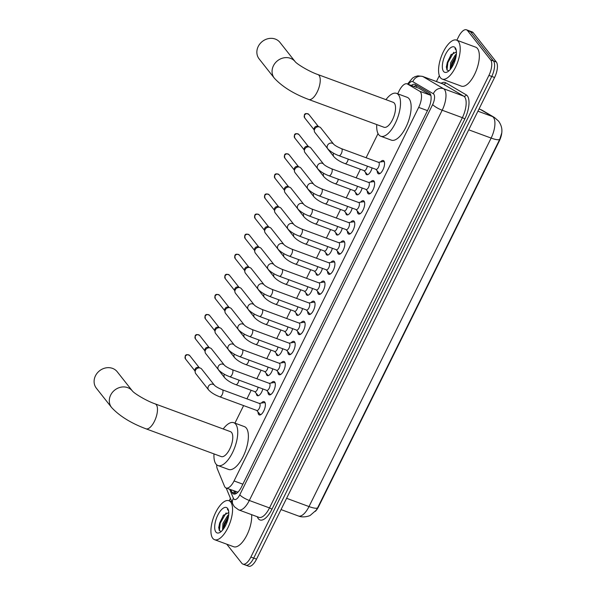 <?xml version="1.0" encoding="UTF-8"?>
<svg xmlns="http://www.w3.org/2000/svg" width="596" height="596" viewBox="0 0 596 596"><rect width="100%" height="100%" fill="white"/><g stroke="black" fill="none" stroke-linecap="round" stroke-linejoin="round"><path stroke-width="0.89" d="M372.075 167.908A6.645 2.764 110.2 0 1 366.711 174.702A6.645 2.764 110.2 0 1 366.138 174.27A6.645 2.764 110.2 0 1 365.564 172.445M362.144 188.001A6.645 2.764 110.2 0 1 356.78 194.795A6.645 2.764 110.2 0 1 356.207 194.363A6.645 2.764 110.2 0 1 355.633 192.538M352.214 208.101A6.645 2.764 110.2 0 1 346.85 214.888A6.645 2.764 110.2 0 1 346.276 214.456A6.645 2.764 110.2 0 1 345.702 212.63M342.283 228.194A6.645 2.764 110.2 0 1 336.919 234.98A6.645 2.764 110.2 0 1 336.345 234.548A6.645 2.764 110.2 0 1 335.772 232.723M332.352 248.286A6.645 2.764 110.2 0 1 326.988 255.073A6.645 2.764 110.2 0 1 326.414 254.641A6.645 2.764 110.2 0 1 325.841 252.816M322.421 268.379A6.645 2.764 110.2 0 1 317.057 275.166A6.645 2.764 110.2 0 1 316.483 274.734A6.645 2.764 110.2 0 1 315.91 272.908M312.49 288.471A6.645 2.764 110.2 0 1 307.126 295.258A6.645 2.764 110.2 0 1 306.553 294.826A6.645 2.764 110.2 0 1 305.979 293.001M302.559 308.564A6.645 2.764 110.2 0 1 297.195 315.351A6.645 2.764 110.2 0 1 296.629 314.919A6.645 2.764 110.2 0 1 296.048 313.094M292.629 328.657A6.645 2.764 110.2 0 1 287.265 335.444A6.645 2.764 110.2 0 1 286.698 335.012A6.645 2.764 110.2 0 1 286.117 333.186M282.698 348.749A6.645 2.764 110.2 0 1 277.334 355.536A6.645 2.764 110.2 0 1 276.767 355.104A6.645 2.764 110.2 0 1 276.186 353.279M272.767 368.842A6.645 2.764 110.2 0 1 267.403 375.629A6.645 2.764 110.2 0 1 266.837 375.197A6.645 2.764 110.2 0 1 266.256 373.372M262.836 388.935A6.645 2.764 110.2 0 1 257.472 395.722A6.645 2.764 110.2 0 1 256.906 395.29A6.645 2.764 110.2 0 1 256.325 393.464M380.471 161.978A7.07 2.943 110.2 0 1 383.325 160.547A7.07 2.943 110.2 0 1 383.936 161.002A7.07 2.943 110.2 0 1 383.317 169.011A7.07 2.943 110.2 0 1 378.438 173.809A7.07 2.943 110.2 0 1 377.834 173.347A7.07 2.943 110.2 0 1 377.194 170.866M370.541 182.071A7.07 2.943 110.2 0 1 373.394 180.64A7.07 2.943 110.2 0 1 374.005 181.095A7.07 2.943 110.2 0 1 373.387 189.103A7.07 2.943 110.2 0 1 368.507 193.901A7.07 2.943 110.2 0 1 367.903 193.447A7.07 2.943 110.2 0 1 367.263 190.958M360.61 202.163A7.07 2.943 110.2 0 1 363.463 200.733A7.07 2.943 110.2 0 1 364.074 201.187A7.07 2.943 110.2 0 1 363.456 209.196A7.07 2.943 110.2 0 1 358.576 213.994A7.07 2.943 110.2 0 1 357.973 213.539A7.07 2.943 110.2 0 1 357.332 211.051M350.679 222.256A7.07 2.943 110.2 0 1 353.532 220.825A7.07 2.943 110.2 0 1 354.143 221.28A7.07 2.943 110.2 0 1 353.525 229.289A7.07 2.943 110.2 0 1 348.645 234.086A7.07 2.943 110.2 0 1 348.042 233.632A7.07 2.943 110.2 0 1 347.401 231.144M340.748 242.349A7.07 2.943 110.2 0 1 343.601 240.918A7.07 2.943 110.2 0 1 344.212 241.373A7.07 2.943 110.2 0 1 343.594 249.381A7.07 2.943 110.2 0 1 338.714 254.179A7.07 2.943 110.2 0 1 338.111 253.725A7.07 2.943 110.2 0 1 337.47 251.236M330.825 262.441A7.07 2.943 110.2 0 1 333.678 261.011A7.07 2.943 110.2 0 1 334.281 261.465A7.07 2.943 110.2 0 1 333.663 269.474A7.07 2.943 110.2 0 1 328.783 274.272A7.07 2.943 110.2 0 1 328.18 273.817A7.07 2.943 110.2 0 1 327.539 271.329M320.894 282.534A7.07 2.943 110.2 0 1 323.747 281.103A7.07 2.943 110.2 0 1 324.351 281.558A7.07 2.943 110.2 0 1 323.732 289.567A7.07 2.943 110.2 0 1 318.853 294.364A7.07 2.943 110.2 0 1 318.249 293.91A7.07 2.943 110.2 0 1 317.608 291.422M310.963 302.626A7.07 2.943 110.2 0 1 313.816 301.196A7.07 2.943 110.2 0 1 314.42 301.65A7.07 2.943 110.2 0 1 313.801 309.659A7.07 2.943 110.2 0 1 308.922 314.457A7.07 2.943 110.2 0 1 308.318 314.003A7.07 2.943 110.2 0 1 307.685 311.514M301.032 322.719A7.07 2.943 110.2 0 1 303.885 321.289A7.07 2.943 110.2 0 1 304.489 321.743A7.07 2.943 110.2 0 1 303.871 329.752A7.07 2.943 110.2 0 1 298.991 334.55A7.07 2.943 110.2 0 1 298.387 334.095A7.07 2.943 110.2 0 1 297.754 331.607M291.101 342.812A7.07 2.943 110.2 0 1 293.955 341.381A7.07 2.943 110.2 0 1 294.558 341.843A7.07 2.943 110.2 0 1 293.94 349.845A7.07 2.943 110.2 0 1 289.06 354.642A7.07 2.943 110.2 0 1 288.457 354.188A7.07 2.943 110.2 0 1 287.823 351.7M281.17 362.904A7.07 2.943 110.2 0 1 284.024 361.474A7.07 2.943 110.2 0 1 284.627 361.936A7.07 2.943 110.2 0 1 284.009 369.937A7.07 2.943 110.2 0 1 279.129 374.735A7.07 2.943 110.2 0 1 278.526 374.281A7.07 2.943 110.2 0 1 277.892 371.792M271.24 382.997A7.07 2.943 110.2 0 1 274.093 381.567A7.07 2.943 110.2 0 1 274.696 382.029A7.07 2.943 110.2 0 1 274.078 390.03A7.07 2.943 110.2 0 1 269.198 394.828A7.07 2.943 110.2 0 1 268.595 394.373A7.07 2.943 110.2 0 1 267.962 391.892M261.309 403.09A7.07 2.943 110.2 0 1 264.162 401.659A7.07 2.943 110.2 0 1 264.766 402.121A7.07 2.943 110.2 0 1 264.147 410.13A7.07 2.943 110.2 0 1 259.267 414.92A7.07 2.943 110.2 0 1 258.664 414.466A7.07 2.943 110.2 0 1 258.031 411.985M216.713 464.813A12.456 5.185 -69.8 0 0 217.279 468.776L224.483 486.224A12.456 5.185 -69.8 0 0 225.035 487.193A12.456 5.185 -69.8 0 0 226.1 488.005A12.456 5.185 -69.8 0 0 234.057 480.942L418.683 107.384A12.456 5.185 -69.8 0 0 419.696 91.24L407.433 84.029A12.456 5.185 -69.8 0 0 407.083 83.857A12.456 5.185 -69.8 0 0 399.126 90.92L397.696 93.803M315.321 511.368A11.212 4.664 -69.8 0 0 318.644 506.548L499.329 140.961A11.212 4.664 -69.8 0 0 501.869 130.353M226.1 488.005L237.938 492.154M430.826 95.263L418.951 88.268L407.083 83.857M378.028 133.601L366.1 157.739M360.401 169.271L356.17 177.831M350.47 189.364L346.239 197.932M340.54 209.457L336.308 218.024M330.609 229.557L326.377 238.117M320.678 249.65L316.446 258.21M310.747 269.742L306.515 278.302M300.816 289.835L296.584 298.395M290.885 309.927L286.654 318.488M280.954 330.02L276.723 338.58M271.024 350.113L266.792 358.673M261.093 370.205L256.861 378.765M251.162 390.298L246.93 398.858M243.6 405.593L234.936 423.123M317.601 507.844A14.527 3.263 26.3 0 1 309.011 506.57A16.606 6.914 -69.8 0 1 298.402 515.987C303.103 518.08 309.808 515.927 310.33 515.294L316.26 510.161L317.601 507.844L499.724 139.36L501.757 132.923C502.346 128.863 501.281 124.929 498.569 121.1L494.412 117.472A14.527 13.172 120.5 0 0 492.482 116.555L480.525 109.522A16.606 6.914 -69.8 0 0 480.056 109.299L479.05 108.926M456.849 40.223L458.51 36.863A12.456 5.185 110.2 0 1 466.467 29.8L469.298 30.843A12.456 5.185 110.2 0 1 470.371 31.648L493.481 60.941A12.456 5.185 110.2 0 1 491.752 76.444L253.71 558.094A12.456 5.185 110.2 0 1 245.746 565.157L248.584 566.2A12.456 5.185 110.2 0 0 256.541 559.137L494.583 77.487A12.456 5.185 110.2 0 0 496.312 61.984L473.202 32.698A12.456 5.185 110.2 0 0 472.136 31.893L469.298 30.843A12.456 5.185 110.2 0 1 470.371 31.648L493.481 60.941A12.456 5.185 110.2 0 1 491.752 76.444L253.71 558.094A12.456 5.185 110.2 0 1 245.746 565.157A12.456 5.185 110.2 0 1 244.68 564.352M230.92 489.778L231.926 492.207A12.456 5.185 -69.8 0 0 232.477 493.175A12.456 5.185 -69.8 0 0 233.543 493.98A12.456 5.185 -69.8 0 0 241.507 486.917L428.286 109.001A12.456 5.185 -69.8 0 0 429.291 92.857L415.196 84.558A12.456 5.185 -69.8 0 0 414.846 84.394A12.456 5.185 -69.8 0 0 411.337 85.429M466.467 29.8A12.456 5.185 110.2 0 1 467.532 30.605L490.65 59.898A12.456 5.185 110.2 0 1 488.921 75.401L250.871 557.051A12.456 5.185 110.2 0 1 242.915 564.107A12.456 5.185 110.2 0 1 241.849 563.302L226.756 544.185M229.199 500.834L230.436 498.323M436.436 81.518L439.334 75.662M414.168 86.472A12.456 5.185 110.2 0 1 416.5 85.332M235.152 493.995A12.456 5.185 110.2 0 1 234.757 493.25L233.759 490.821M230.704 502.07A20.756 8.642 110.2 0 1 228.894 525.597A20.756 8.642 110.2 0 1 214.56 539.685A20.756 8.642 110.2 0 1 212.779 538.344A20.756 8.642 110.2 0 1 214.59 514.817A20.756 8.642 110.2 0 1 228.924 500.729A20.756 8.642 110.2 0 1 230.704 502.07M251.616 514.653A20.756 8.642 110.2 0 1 245.902 536.959A20.756 8.642 110.2 0 1 233.684 546.741L214.56 539.685M228.551 512.716L223.195 515.48L218.71 527.289L219.298 530.552L221.243 531.468M215.894 532.034A13.537 5.632 110.2 0 1 217.778 515.182A13.537 5.632 110.2 0 1 227.583 508.388A13.537 5.632 110.2 0 1 228.328 509.811A13.537 5.632 110.2 0 1 227.024 522.156A13.537 5.632 110.2 0 1 219.999 532.392A13.537 5.632 110.2 0 1 215.894 532.034M228.536 510.586L227.381 509.275L228.603 510.914M228.275 512.642A9.38 3.904 110.2 0 1 228.529 512.709A9.38 3.904 110.2 0 1 228.797 512.836M228.581 516.166L224.096 523.78L223.269 529.241M228.745 514.668L227.769 515.451L222.971 523.37L222.539 530.149M228.022 516.754L224.163 524.629L223.247 528.943M223.627 514.959L219.663 522.975L218.702 527.78M228.402 517.224L224.722 524.838L223.91 528.347M226.137 512.88L220.222 523.176L219.365 530.663M458.354 41.459A20.756 8.642 110.2 0 1 456.543 64.986A20.756 8.642 110.2 0 1 442.21 79.074A20.756 8.642 110.2 0 1 440.429 77.733A20.756 8.642 110.2 0 1 442.239 54.206A20.756 8.642 110.2 0 1 456.573 40.118A20.756 8.642 110.2 0 1 458.354 41.459M456.573 40.118L475.697 47.173A20.756 8.642 110.2 0 1 477.478 48.514A20.756 8.642 110.2 0 1 475.668 72.041A20.756 8.642 110.2 0 1 461.334 86.122L442.21 79.074M456.201 52.105L450.844 54.869L446.359 66.677L446.94 69.941L448.892 70.857M443.543 71.416A13.537 5.632 110.2 0 1 445.421 54.571A13.537 5.632 110.2 0 1 455.232 47.769A13.537 5.632 110.2 0 1 455.97 49.2A13.537 5.632 110.2 0 1 454.673 61.544A13.537 5.632 110.2 0 1 447.648 71.781A13.537 5.632 110.2 0 1 443.543 71.416M456.186 49.967L455.031 48.663L456.253 50.302M455.925 52.031A9.38 3.904 110.2 0 1 456.178 52.098A9.38 3.904 110.2 0 1 456.447 52.224M456.231 55.555L451.746 63.169L450.919 68.629M456.394 54.057L455.418 54.832L450.621 62.759L450.189 69.538M455.672 56.143L451.813 64.018L450.896 68.331M451.276 54.348L447.313 62.357L446.352 67.169M456.052 56.613L452.371 64.226L451.559 67.728M453.787 52.269L447.872 62.565L447.015 70.052M117.226 371.762A13.283 11.704 141.7 0 0 95.464 375.808A13.283 11.704 141.7 0 0 96.373 388.22L111.579 407.485A13.283 11.704 -38.3 0 1 110.67 395.081A13.283 11.704 -38.3 0 1 132.424 391.021L117.226 371.762M155.154 403.879A13.283 5.528 -69.8 0 1 156.294 404.736A13.283 5.528 -69.8 0 1 154.446 421.275A13.283 5.528 -69.8 0 1 145.96 428.807L221.258 456.581A13.283 5.528 -69.8 0 0 230.429 447.566A13.283 5.528 -69.8 0 0 231.591 432.51A13.283 5.528 -69.8 0 0 230.451 431.646L155.154 403.879C146.422 400.907 134.197 393.405 132.424 391.013L132.431 391.028M223.195 428.971A22.834 9.506 110.2 0 1 233.751 422.691A22.834 9.506 110.2 0 1 235.711 424.166A22.834 9.506 110.2 0 1 233.714 450.04A22.834 9.506 110.2 0 1 217.95 465.536A22.834 9.506 110.2 0 1 215.99 464.06A22.834 9.506 110.2 0 1 214.001 453.906M233.751 422.691L244.375 426.609A22.834 9.506 110.2 0 1 246.334 428.084A22.834 9.506 110.2 0 1 244.345 453.958A22.834 9.506 110.2 0 1 228.573 469.454L217.95 465.536M279.986 42.443A13.283 11.704 141.7 0 0 258.224 46.488A13.283 11.704 141.7 0 0 259.133 58.9L274.339 78.165A13.283 11.704 -38.3 0 1 273.43 65.761A13.283 11.704 -38.3 0 1 295.184 61.701L279.986 42.443M317.914 74.56A13.283 5.528 -69.8 0 1 319.054 75.416A13.283 5.528 -69.8 0 1 317.206 91.955A13.283 5.528 -69.8 0 1 308.721 99.487L384.018 127.261A13.283 5.528 -69.8 0 0 393.189 118.246A13.283 5.528 -69.8 0 0 394.351 103.19A13.283 5.528 -69.8 0 0 393.211 102.326L317.914 74.56C309.182 71.587 296.957 64.085 295.184 61.693L295.191 61.708M385.955 99.651A22.834 9.506 110.2 0 1 396.511 93.371A22.834 9.506 110.2 0 1 398.471 94.846A22.834 9.506 110.2 0 1 396.474 120.72A22.834 9.506 110.2 0 1 380.71 136.216A22.834 9.506 110.2 0 1 378.751 134.741A22.834 9.506 110.2 0 1 376.761 124.586M396.511 93.371L407.135 97.29A22.834 9.506 110.2 0 1 409.094 98.765A22.834 9.506 110.2 0 1 407.105 124.639A22.834 9.506 110.2 0 1 391.334 140.135L380.71 136.216M259.737 413.997A6.228 2.593 -69.8 0 0 259.767 414.034A6.228 2.593 -69.8 0 0 260.273 414.399A6.228 2.593 -69.8 0 0 261.249 414.339M265.295 403.388A6.228 2.593 -69.8 0 0 265.116 403.112A6.228 2.593 -69.8 0 0 264.579 402.71A6.228 2.593 -69.8 0 0 263.968 402.658L259.297 403.418M256.883 410.488A3.74 1.557 -69.8 0 0 259.461 407.955A3.74 1.557 -69.8 0 0 259.789 403.723A3.74 1.557 -69.8 0 0 259.469 403.477L222.353 389.791A3.74 1.557 -69.8 0 1 222.673 390.03A3.74 1.557 -69.8 0 1 222.248 394.478A3.74 1.557 -69.8 0 1 219.768 396.802L256.883 410.488M214.471 385.284A3.74 3.293 -38.3 0 0 208.458 386.223A3.74 3.293 -38.3 0 0 208.354 386.424A3.74 3.293 -38.3 0 0 208.607 389.918L195.786 373.67A3.74 3.293 -38.3 0 1 195.175 372.195A3.74 3.293 -38.3 0 1 195.533 370.176A3.74 3.293 -38.3 0 1 200.33 368.09A3.74 3.293 -38.3 0 1 200.368 368.105A3.74 3.293 -38.3 0 1 201.649 369.036L214.471 385.284C215.633 386.536 218.255 388.041 222.353 389.791M195.175 372.195L194.944 370.421A2.697 2.377 -38.3 0 1 198.714 367.471M269.668 393.896A6.228 2.593 -69.8 0 0 269.697 393.941A6.228 2.593 -69.8 0 0 270.197 394.306A6.228 2.593 -69.8 0 0 271.18 394.247M275.218 383.295A6.228 2.593 -69.8 0 0 275.047 383.019A6.228 2.593 -69.8 0 0 274.51 382.617A6.228 2.593 -69.8 0 0 273.899 382.565L269.228 383.325M266.814 390.395A3.74 1.557 -69.8 0 0 269.392 387.862A3.74 1.557 -69.8 0 0 269.72 383.63A3.74 1.557 -69.8 0 0 269.399 383.384L232.284 369.699A3.74 1.557 -69.8 0 1 232.604 369.937A3.74 1.557 -69.8 0 1 232.179 374.385A3.74 1.557 -69.8 0 1 229.698 376.709L266.814 390.395M224.401 365.192A3.74 3.293 -38.3 0 0 218.389 366.13A3.74 3.293 -38.3 0 0 218.285 366.331A3.74 3.293 -38.3 0 0 218.538 369.825L205.717 353.577A3.74 3.293 -38.3 0 1 205.106 352.102A3.74 3.293 -38.3 0 1 205.464 350.083A3.74 3.293 -38.3 0 1 210.261 347.997A3.74 3.293 -38.3 0 1 210.299 348.012A3.74 3.293 -38.3 0 1 211.58 348.943L224.401 365.192C225.564 366.443 228.186 367.948 232.284 369.699M205.106 352.102L204.875 350.329A2.697 2.377 -38.3 0 1 208.645 347.379M279.599 373.804A6.228 2.593 -69.8 0 0 279.628 373.848A6.228 2.593 -69.8 0 0 280.127 374.206A6.228 2.593 -69.8 0 0 281.111 374.154M285.149 363.202A6.228 2.593 -69.8 0 0 284.977 362.927A6.228 2.593 -69.8 0 0 284.441 362.524A6.228 2.593 -69.8 0 0 283.823 362.472L279.159 363.232M276.745 370.302A3.74 1.557 -69.8 0 0 279.323 367.769A3.74 1.557 -69.8 0 0 279.651 363.538A3.74 1.557 -69.8 0 0 279.33 363.292L242.214 349.606A3.74 1.557 -69.8 0 1 242.535 349.845A3.74 1.557 -69.8 0 1 242.11 354.292A3.74 1.557 -69.8 0 1 239.622 356.617L276.745 370.302M234.332 345.099A3.74 3.293 -38.3 0 0 228.32 346.038A3.74 3.293 -38.3 0 0 228.216 346.239A3.74 3.293 -38.3 0 0 228.469 349.733L215.648 333.484A3.74 3.293 -38.3 0 1 215.037 332.009A3.74 3.293 -38.3 0 1 215.394 329.99A3.74 3.293 -38.3 0 1 220.192 327.904A3.74 3.293 -38.3 0 1 220.229 327.919A3.74 3.293 -38.3 0 1 221.511 328.85L234.332 345.099C235.495 346.35 238.117 347.855 242.214 349.606M215.037 332.009L214.806 330.236A2.697 2.377 -38.3 0 1 218.576 327.286M289.529 353.711A6.228 2.593 -69.8 0 0 289.559 353.756A6.228 2.593 -69.8 0 0 290.058 354.113A6.228 2.593 -69.8 0 0 291.042 354.061M295.08 343.11A6.228 2.593 -69.8 0 0 294.908 342.834A6.228 2.593 -69.8 0 0 294.372 342.432A6.228 2.593 -69.8 0 0 293.754 342.38L289.09 343.14M286.676 350.21A3.74 1.557 -69.8 0 0 289.254 347.677A3.74 1.557 -69.8 0 0 289.582 343.445A3.74 1.557 -69.8 0 0 289.261 343.199L252.138 329.514A3.74 1.557 -69.8 0 1 252.458 329.752A3.74 1.557 -69.8 0 1 252.041 334.2A3.74 1.557 -69.8 0 1 249.553 336.524L286.676 350.21M244.263 325.006A3.74 3.293 -38.3 0 0 238.251 325.945A3.74 3.293 -38.3 0 0 238.147 326.146A3.74 3.293 -38.3 0 0 238.4 329.64L225.579 313.392A3.74 3.293 -38.3 0 1 224.968 311.917A3.74 3.293 -38.3 0 1 225.325 309.898A3.74 3.293 -38.3 0 1 230.123 307.812A3.74 3.293 -38.3 0 1 230.16 307.819A3.74 3.293 -38.3 0 1 231.442 308.758L244.263 325.006C245.425 326.258 248.048 327.763 252.138 329.514M224.968 311.917L224.737 310.144A2.697 2.377 -38.3 0 1 228.506 307.193L230.16 307.819M299.46 333.618A6.228 2.593 -69.8 0 0 299.49 333.663A6.228 2.593 -69.8 0 0 299.989 334.021A6.228 2.593 -69.8 0 0 300.973 333.969M305.01 323.017A6.228 2.593 -69.8 0 0 304.832 322.741A6.228 2.593 -69.8 0 0 304.303 322.339A6.228 2.593 -69.8 0 0 303.684 322.287L299.021 323.047M296.607 330.117A3.74 1.557 -69.8 0 0 299.185 327.584A3.74 1.557 -69.8 0 0 299.512 323.352A3.74 1.557 -69.8 0 0 299.192 323.106L262.069 309.421A3.74 1.557 -69.8 0 1 262.389 309.659A3.74 1.557 -69.8 0 1 261.972 314.107A3.74 1.557 -69.8 0 1 259.483 316.431L296.607 330.117M254.194 304.914A3.74 3.293 -38.3 0 0 248.182 305.852A3.74 3.293 -38.3 0 0 248.078 306.053A3.74 3.293 -38.3 0 0 248.331 309.548L235.509 293.299A3.74 3.293 -38.3 0 1 234.899 291.824A3.74 3.293 -38.3 0 1 235.256 289.805A3.74 3.293 -38.3 0 1 240.054 287.719A3.74 3.293 -38.3 0 1 240.084 287.726A3.74 3.293 -38.3 0 1 241.373 288.665L254.194 304.914C255.349 306.165 257.979 307.67 262.069 309.421M234.899 291.824L234.668 290.051A2.697 2.377 -38.3 0 1 238.437 287.101M309.391 313.526A6.228 2.593 -69.8 0 0 309.421 313.57A6.228 2.593 -69.8 0 0 309.92 313.928A6.228 2.593 -69.8 0 0 310.903 313.876M314.941 302.924A6.228 2.593 -69.8 0 0 314.762 302.649A6.228 2.593 -69.8 0 0 314.234 302.246A6.228 2.593 -69.8 0 0 313.615 302.194L308.952 302.954M306.53 310.024A3.74 1.557 -69.8 0 0 309.115 307.491A3.74 1.557 -69.8 0 0 309.443 303.26A3.74 1.557 -69.8 0 0 309.123 303.014L272 289.328A3.74 1.557 -69.8 0 1 272.32 289.567A3.74 1.557 -69.8 0 1 271.903 294.014A3.74 1.557 -69.8 0 1 269.414 296.339L306.53 310.024M264.125 284.821A3.74 3.293 -38.3 0 0 258.113 285.76A3.74 3.293 -38.3 0 0 258.008 285.961A3.74 3.293 -38.3 0 0 258.262 289.455L245.44 273.206A3.74 3.293 -38.3 0 1 244.829 271.731A3.74 3.293 -38.3 0 1 245.187 269.712A3.74 3.293 -38.3 0 1 249.985 267.626A3.74 3.293 -38.3 0 1 250.015 267.634A3.74 3.293 -38.3 0 1 251.303 268.572L264.125 284.821C265.28 286.073 267.909 287.577 272 289.328M244.829 271.731L244.591 269.958A2.697 2.377 -38.3 0 1 248.368 267.008M319.322 293.433A6.228 2.593 -69.8 0 0 319.352 293.478A6.228 2.593 -69.8 0 0 319.851 293.835A6.228 2.593 -69.8 0 0 320.834 293.783M324.872 282.832A6.228 2.593 -69.8 0 0 324.693 282.556A6.228 2.593 -69.8 0 0 324.164 282.154A6.228 2.593 -69.8 0 0 323.546 282.102L318.882 282.862M316.461 289.932A3.74 1.557 -69.8 0 0 319.046 287.399A3.74 1.557 -69.8 0 0 319.374 283.167A3.74 1.557 -69.8 0 0 319.054 282.921L281.93 269.236A3.74 1.557 -69.8 0 1 282.251 269.474A3.74 1.557 -69.8 0 1 281.834 273.922A3.74 1.557 -69.8 0 1 279.345 276.246L316.461 289.932M274.056 264.728A3.74 3.293 -38.3 0 0 268.044 265.667A3.74 3.293 -38.3 0 0 267.939 265.868A3.74 3.293 -38.3 0 0 268.193 269.362L255.371 253.114A3.74 3.293 -38.3 0 1 254.76 251.639A3.74 3.293 -38.3 0 1 255.118 249.62A3.74 3.293 -38.3 0 1 259.916 247.534A3.74 3.293 -38.3 0 1 259.945 247.541A3.74 3.293 -38.3 0 1 261.234 248.48L274.056 264.728C275.21 265.98 277.84 267.485 281.93 269.236M254.76 251.639L254.522 249.866A2.697 2.377 -38.3 0 1 258.299 246.915M329.253 273.34A6.228 2.593 -69.8 0 0 329.283 273.385A6.228 2.593 -69.8 0 0 329.782 273.743A6.228 2.593 -69.8 0 0 330.765 273.691M334.803 262.739A6.228 2.593 -69.8 0 0 334.624 262.464A6.228 2.593 -69.8 0 0 334.095 262.061A6.228 2.593 -69.8 0 0 333.477 262.009L328.813 262.769M326.392 269.839A3.74 1.557 -69.8 0 0 328.977 267.306A3.74 1.557 -69.8 0 0 329.297 263.074A3.74 1.557 -69.8 0 0 328.977 262.829L291.861 249.143A3.74 1.557 -69.8 0 1 292.182 249.381A3.74 1.557 -69.8 0 1 291.764 253.829A3.74 1.557 -69.8 0 1 289.276 256.153L326.392 269.839M283.987 244.636A3.74 3.293 -38.3 0 0 277.974 245.574A3.74 3.293 -38.3 0 0 277.87 245.775A3.74 3.293 -38.3 0 0 278.123 249.27L265.302 233.021A3.74 3.293 -38.3 0 1 264.684 231.546A3.74 3.293 -38.3 0 1 265.049 229.527A3.74 3.293 -38.3 0 1 269.846 227.441A3.74 3.293 -38.3 0 1 269.876 227.448A3.74 3.293 -38.3 0 1 271.165 228.387L283.987 244.636C285.141 245.887 287.771 247.392 291.861 249.143M264.684 231.546L264.453 229.773A2.697 2.377 -38.3 0 1 268.23 226.823M339.176 253.248A6.228 2.593 -69.8 0 0 339.213 253.293A6.228 2.593 -69.8 0 0 339.713 253.65A6.228 2.593 -69.8 0 0 340.696 253.598M344.734 242.647A6.228 2.593 -69.8 0 0 344.555 242.371A6.228 2.593 -69.8 0 0 344.026 241.969A6.228 2.593 -69.8 0 0 343.408 241.916L338.744 242.676M336.323 249.746A3.74 1.557 -69.8 0 0 338.908 247.213A3.74 1.557 -69.8 0 0 339.228 242.982A3.74 1.557 -69.8 0 0 338.908 242.736L301.792 229.05A3.74 1.557 -69.8 0 1 302.112 229.289A3.74 1.557 -69.8 0 1 301.695 233.736A3.74 1.557 -69.8 0 1 299.207 236.061L336.323 249.746M293.917 224.543A3.74 3.293 -38.3 0 0 287.905 225.482A3.74 3.293 -38.3 0 0 287.801 225.683A3.74 3.293 -38.3 0 0 288.054 229.177L275.233 212.928A3.74 3.293 -38.3 0 1 274.614 211.453A3.74 3.293 -38.3 0 1 274.972 209.434A3.74 3.293 -38.3 0 1 279.777 207.348A3.74 3.293 -38.3 0 1 279.807 207.356A3.74 3.293 -38.3 0 1 281.096 208.295L293.917 224.543C295.072 225.795 297.702 227.3 301.792 229.05M274.614 211.453L274.384 209.68A2.697 2.377 -38.3 0 1 278.161 206.73L279.807 207.356M349.107 233.155A6.228 2.593 -69.8 0 0 349.144 233.2A6.228 2.593 -69.8 0 0 349.643 233.558A6.228 2.593 -69.8 0 0 350.627 233.505M354.665 222.554A6.228 2.593 -69.8 0 0 354.486 222.278A6.228 2.593 -69.8 0 0 353.957 221.876A6.228 2.593 -69.8 0 0 353.339 221.824L348.675 222.584M346.254 229.654A3.74 1.557 -69.8 0 0 348.839 227.121A3.74 1.557 -69.8 0 0 349.159 222.882A3.74 1.557 -69.8 0 0 348.839 222.643L311.723 208.958A3.74 1.557 -69.8 0 1 312.043 209.196A3.74 1.557 -69.8 0 1 311.626 213.644A3.74 1.557 -69.8 0 1 309.138 215.968L346.254 229.654M303.848 204.45A3.74 3.293 -38.3 0 0 297.836 205.389A3.74 3.293 -38.3 0 0 297.724 205.59A3.74 3.293 -38.3 0 0 297.985 209.077L285.164 192.836A3.74 3.293 -38.3 0 1 284.545 191.361A3.74 3.293 -38.3 0 1 284.903 189.342A3.74 3.293 -38.3 0 1 289.708 187.256A3.74 3.293 -38.3 0 1 289.738 187.263A3.74 3.293 -38.3 0 1 291.027 188.202L303.848 204.45C305.003 205.702 307.633 207.207 311.723 208.958M284.545 191.361L284.314 189.588A2.697 2.377 -38.3 0 1 288.091 186.637M359.038 213.063A6.228 2.593 -69.8 0 0 359.075 213.107A6.228 2.593 -69.8 0 0 359.574 213.465A6.228 2.593 -69.8 0 0 360.558 213.413M364.596 202.461A6.228 2.593 -69.8 0 0 364.417 202.186A6.228 2.593 -69.8 0 0 363.888 201.783A6.228 2.593 -69.8 0 0 363.269 201.731L358.606 202.491M356.185 209.561A3.74 1.557 -69.8 0 0 358.77 207.028A3.74 1.557 -69.8 0 0 359.09 202.789A3.74 1.557 -69.8 0 0 358.77 202.551L321.654 188.865A3.74 1.557 -69.8 0 1 321.974 189.103A3.74 1.557 -69.8 0 1 321.557 193.551A3.74 1.557 -69.8 0 1 319.069 195.875L356.185 209.561M313.779 184.358A3.74 3.293 -38.3 0 0 307.767 185.296A3.74 3.293 -38.3 0 0 307.655 185.498A3.74 3.293 -38.3 0 0 307.916 188.984L295.095 172.736A3.74 3.293 -38.3 0 1 294.476 171.268A3.74 3.293 -38.3 0 1 294.834 169.249A3.74 3.293 -38.3 0 1 299.639 167.163A3.74 3.293 -38.3 0 1 299.669 167.171A3.74 3.293 -38.3 0 1 300.958 168.109L313.779 184.358C314.934 185.609 317.564 187.114 321.654 188.865M294.476 171.268L294.245 169.495A2.697 2.377 -38.3 0 1 298.022 166.545M368.969 192.97A6.228 2.593 -69.8 0 0 369.006 193.015A6.228 2.593 -69.8 0 0 369.505 193.372A6.228 2.593 -69.8 0 0 370.488 193.32M374.526 182.369A6.228 2.593 -69.8 0 0 374.348 182.093A6.228 2.593 -69.8 0 0 373.811 181.691A6.228 2.593 -69.8 0 0 373.2 181.638L368.537 182.398M366.115 189.468A3.74 1.557 -69.8 0 0 368.7 186.935A3.74 1.557 -69.8 0 0 369.021 182.696A3.74 1.557 -69.8 0 0 368.7 182.458L331.585 168.772A3.74 1.557 -69.8 0 1 331.905 169.011A3.74 1.557 -69.8 0 1 331.488 173.458A3.74 1.557 -69.8 0 1 328.999 175.783L366.115 189.468M323.71 164.265A3.74 3.293 -38.3 0 0 317.698 165.204A3.74 3.293 -38.3 0 0 317.586 165.405A3.74 3.293 -38.3 0 0 317.839 168.891L305.018 152.643A3.74 3.293 -38.3 0 1 304.407 151.175A3.74 3.293 -38.3 0 1 304.765 149.156A3.74 3.293 -38.3 0 1 309.57 147.07A3.74 3.293 -38.3 0 1 309.6 147.078A3.74 3.293 -38.3 0 1 310.889 148.017L323.71 164.265C324.865 165.517 327.495 167.022 331.585 168.772M304.407 151.175L304.176 149.402A2.697 2.377 -38.3 0 1 307.953 146.452M378.9 172.877A6.228 2.593 -69.8 0 0 378.937 172.922A6.228 2.593 -69.8 0 0 379.436 173.28A6.228 2.593 -69.8 0 0 380.419 173.227M384.457 162.276A6.228 2.593 -69.8 0 0 384.278 162A6.228 2.593 -69.8 0 0 383.742 161.598A6.228 2.593 -69.8 0 0 383.131 161.546L378.467 162.306M376.046 169.376A3.74 1.557 -69.8 0 0 378.624 166.843A3.74 1.557 -69.8 0 0 378.952 162.604A3.74 1.557 -69.8 0 0 378.631 162.365L341.515 148.68A3.74 1.557 -69.8 0 1 341.836 148.918A3.74 1.557 -69.8 0 1 341.419 153.366A3.74 1.557 -69.8 0 1 338.93 155.69L376.046 169.376M333.641 144.172A3.74 3.293 -38.3 0 0 327.629 145.111A3.74 3.293 -38.3 0 0 327.517 145.312A3.74 3.293 -38.3 0 0 327.77 148.799L314.949 132.55A3.74 3.293 -38.3 0 1 314.338 131.083A3.74 3.293 -38.3 0 1 314.695 129.064A3.74 3.293 -38.3 0 1 319.501 126.978A3.74 3.293 -38.3 0 1 319.53 126.985A3.74 3.293 -38.3 0 1 320.819 127.924L333.641 144.172C334.796 145.424 337.425 146.921 341.515 148.68M314.338 131.083L314.107 129.31A2.697 2.377 -38.3 0 1 317.832 126.337A2.697 2.377 -38.3 0 1 317.854 126.352A2.697 2.377 -38.3 0 1 317.884 126.359M257.792 395.193A6.228 2.593 -69.8 0 0 257.822 395.23A6.228 2.593 -69.8 0 0 258.329 395.595A6.228 2.593 -69.8 0 0 258.552 395.647M224.394 374.266A3.74 3.293 -38.3 0 0 224.655 377.752C227.232 380.501 230.95 382.796 235.815 384.636L254.939 391.691A3.74 1.557 -69.8 0 0 258.098 387.184M224.655 377.752L218.739 370.258A3.74 3.293 -38.3 0 1 218.345 369.572M267.723 375.1A6.228 2.593 -69.8 0 0 267.753 375.137A6.228 2.593 -69.8 0 0 268.252 375.502A6.228 2.593 -69.8 0 0 268.483 375.555M234.325 354.173A3.74 3.293 -38.3 0 0 234.586 357.652C237.163 360.409 240.881 362.703 245.746 364.543L264.87 371.599A3.74 1.557 -69.8 0 0 268.029 367.091M234.586 357.652L228.67 350.165A3.74 3.293 -38.3 0 1 228.275 349.48M277.654 355.007A6.228 2.593 -69.8 0 0 277.684 355.045A6.228 2.593 -69.8 0 0 278.183 355.41A6.228 2.593 -69.8 0 0 278.414 355.462M244.256 334.08A3.74 3.293 -38.3 0 0 244.516 337.56C247.094 340.316 250.812 342.611 255.677 344.451L274.801 351.506A3.74 1.557 -69.8 0 0 277.959 346.999M244.516 337.56L238.601 330.072A3.74 3.293 -38.3 0 1 238.206 329.387M287.585 334.915A6.228 2.593 -69.8 0 0 287.615 334.952A6.228 2.593 -69.8 0 0 288.114 335.317A6.228 2.593 -69.8 0 0 288.345 335.369M254.187 313.988A3.74 3.293 -38.3 0 0 254.447 317.467C257.025 320.223 260.743 322.518 265.6 324.358L284.732 331.413A3.74 1.557 -69.8 0 0 287.89 326.906M254.447 317.467L248.532 309.98A3.74 3.293 -38.3 0 1 248.137 309.294M297.516 314.822A6.228 2.593 -69.8 0 0 297.546 314.859A6.228 2.593 -69.8 0 0 298.045 315.224A6.228 2.593 -69.8 0 0 298.276 315.277M264.117 293.895A3.74 3.293 -38.3 0 0 264.378 297.374C266.948 300.131 270.673 302.425 275.531 304.265L294.662 311.313A3.74 1.557 -69.8 0 0 297.821 306.813M264.378 297.374L258.463 289.887A3.74 3.293 -38.3 0 1 258.061 289.202M307.447 294.729A6.228 2.593 -69.8 0 0 307.476 294.767A6.228 2.593 -69.8 0 0 307.976 295.132A6.228 2.593 -69.8 0 0 308.207 295.184M274.048 273.802A3.74 3.293 -38.3 0 0 274.309 277.282C276.879 280.038 280.604 282.333 285.462 284.173L304.593 291.22A3.74 1.557 -69.8 0 0 307.752 286.721M274.309 277.282L268.394 269.794A3.74 3.293 -38.3 0 1 267.991 269.109M317.377 274.629A6.228 2.593 -69.8 0 0 317.407 274.674A6.228 2.593 -69.8 0 0 317.906 275.039A6.228 2.593 -69.8 0 0 318.137 275.091M283.979 253.71A3.74 3.293 -38.3 0 0 284.24 257.189C286.81 259.945 290.535 262.24 295.392 264.08L314.517 271.128A3.74 1.557 -69.8 0 0 317.683 266.628M284.24 257.189L278.325 249.702A3.74 3.293 -38.3 0 1 277.922 249.016M327.308 254.537A6.228 2.593 -69.8 0 0 327.338 254.581A6.228 2.593 -69.8 0 0 327.837 254.946A6.228 2.593 -69.8 0 0 328.068 254.999M293.91 233.617A3.74 3.293 -38.3 0 0 294.171 237.096C296.741 239.853 300.466 242.147 305.323 243.988L324.447 251.035A3.74 1.557 -69.8 0 0 327.614 246.535M294.171 237.096L288.255 229.609A3.74 3.293 -38.3 0 1 287.853 228.924M337.232 234.444A6.228 2.593 -69.8 0 0 337.269 234.489A6.228 2.593 -69.8 0 0 337.768 234.846A6.228 2.593 -69.8 0 0 337.999 234.906M303.841 213.524A3.74 3.293 -38.3 0 0 304.102 217.004C306.672 219.76 310.389 222.055 315.254 223.895L334.378 230.943A3.74 1.557 -69.8 0 0 337.545 226.443M304.102 217.004L298.186 209.516A3.74 3.293 -38.3 0 1 297.784 208.831M347.163 214.351A6.228 2.593 -69.8 0 0 347.2 214.396A6.228 2.593 -69.8 0 0 347.699 214.754A6.228 2.593 -69.8 0 0 347.93 214.813M313.772 193.432A3.74 3.293 -38.3 0 0 314.032 196.911C316.603 199.667 320.32 201.962 325.185 203.802L344.309 210.85A3.74 1.557 -69.8 0 0 347.475 206.35M314.032 196.911L308.117 189.424A3.74 3.293 -38.3 0 1 307.715 188.738M357.093 194.259A6.228 2.593 -69.8 0 0 357.131 194.303A6.228 2.593 -69.8 0 0 357.63 194.661A6.228 2.593 -69.8 0 0 357.861 194.721M323.702 173.339A3.74 3.293 -38.3 0 0 323.963 176.818C326.534 179.575 330.251 181.869 335.116 183.71L354.24 190.757A3.74 1.557 -69.8 0 0 357.406 186.257M323.963 176.818L318.048 169.331A3.74 3.293 -38.3 0 1 317.646 168.646M367.024 174.166A6.228 2.593 -69.8 0 0 367.061 174.211A6.228 2.593 -69.8 0 0 367.561 174.568A6.228 2.593 -69.8 0 0 367.792 174.628M333.633 153.246A3.74 3.293 -38.3 0 0 333.894 156.726C336.464 159.482 340.182 161.777 345.047 163.617L364.171 170.665A3.74 1.557 -69.8 0 0 367.337 166.165M333.894 156.726L327.979 149.238A3.74 3.293 -38.3 0 1 327.577 148.553M417.379 85.846A12.456 11.294 120.5 0 0 416.045 87.165M242.855 484.183L234.057 480.942M418.951 88.268L407.433 84.029M430.848 95.353L419.696 91.24M427.481 110.625L418.683 107.384M499.724 139.36A14.527 3.263 -153.7 0 1 491.134 138.078A16.606 6.914 -69.8 0 0 493.436 117.405A16.606 6.914 -69.8 0 0 492.482 116.555L477.932 111.191M480.056 109.299L482.462 110.439A14.527 13.172 120.5 0 0 480.525 109.522L479.028 108.964M286.601 498.308L309.011 506.57L491.134 138.078L468.724 129.816M494.583 77.487L488.921 75.401M496.312 61.984L490.65 59.898M256.541 559.137L250.871 557.051M473.202 32.698L467.532 30.605M229.698 489.331L233.409 498.308A8.307 3.457 -69.8 0 0 233.774 498.956A8.307 3.457 -69.8 0 0 239.793 494.784L432.666 104.531A8.307 3.457 -69.8 0 0 433.821 94.198A8.307 3.457 -69.8 0 0 433.344 93.766L412.805 81.682A8.307 3.457 -69.8 0 0 408.387 84.341M412.805 81.682A8.307 7.532 120.5 0 1 422.996 76.616L443.536 88.7A16.606 6.914 110.2 0 1 444.489 89.549A16.606 6.914 110.2 0 1 442.187 110.23L249.314 500.476A16.606 6.914 110.2 0 1 238.698 509.893L258.887 517.335A16.606 6.914 -69.8 0 0 269.496 507.926L462.369 117.673A16.606 6.914 -69.8 0 0 464.679 96.999A16.606 6.914 -69.8 0 0 463.725 96.15L443.186 84.058A16.606 6.914 -69.8 0 0 442.716 83.835L422.527 76.392A16.606 6.914 110.2 0 1 422.996 76.616L443.186 84.058A2.079 1.885 -59.5 0 0 445.733 82.792L466.273 94.883A18.685 7.778 110.2 0 1 464.753 119.096L271.88 509.349A2.079 0.469 26.3 0 0 269.496 507.926L249.314 500.476A8.307 1.863 -153.7 0 1 239.793 494.784M466.273 94.883A2.079 1.885 -59.5 0 1 463.725 96.15L443.536 88.7A8.307 7.532 120.5 0 0 433.344 93.766M271.88 509.349A18.685 7.778 110.2 0 1 258.336 518.729A18.685 7.778 110.2 0 1 257.509 517.276L257.293 516.747M441.144 83.254A18.685 7.778 110.2 0 1 445.733 82.792M432.666 104.531A8.307 1.863 -153.7 0 0 442.187 110.23L462.369 117.673A2.079 0.469 26.3 0 1 464.753 119.096M257.688 516.896A2.079 1.721 -22.4 0 1 257.509 517.276M233.409 498.308A8.307 6.884 157.6 0 0 232.82 504.089L226.189 488.035M234.757 493.25L231.926 492.207M189.722 355.589C187.263 354.24 185.751 354.404 185.185 356.065L185.483 358.934A2.697 2.377 -38.3 0 1 189.722 355.589L199.258 367.68M199.653 335.496C197.194 334.147 195.682 334.311 195.115 335.973L195.413 338.841A2.697 2.377 -38.3 0 1 199.653 335.496L209.189 347.587M209.583 315.403C207.125 314.055 205.613 314.219 205.039 315.88L205.344 318.748A2.697 2.377 -38.3 0 1 209.583 315.403L219.119 327.495M219.514 295.311C217.056 293.962 215.543 294.119 214.97 295.787L215.275 298.656A2.697 2.377 -38.3 0 1 219.514 295.311L229.05 307.402M229.438 275.218C226.987 273.869 225.474 274.026 224.901 275.695L225.206 278.563A2.697 2.377 -38.3 0 1 229.438 275.218L238.981 287.309M239.369 255.125C236.917 253.777 235.405 253.933 234.831 255.602L235.137 258.47A2.697 2.377 -38.3 0 1 239.369 255.125L248.912 267.217M249.299 235.033C246.841 233.684 245.329 233.841 244.762 235.509L245.068 238.378A2.697 2.377 -38.3 0 1 249.299 235.033L258.843 247.124M259.23 214.94C256.772 213.591 255.259 213.748 254.693 215.417L254.999 218.285A2.697 2.377 -38.3 0 1 259.23 214.94L268.774 227.031M269.161 194.847C266.703 193.499 265.19 193.655 264.624 195.324L264.929 198.192A2.697 2.377 -38.3 0 1 269.161 194.847L278.704 206.939M279.092 174.755C276.633 173.406 275.121 173.563 274.555 175.231L274.86 178.1A2.697 2.377 -38.3 0 1 279.092 174.755L288.635 186.846M289.023 154.662C286.564 153.314 285.052 153.47 284.486 155.139L284.784 158.007A2.697 2.377 -38.3 0 1 289.023 154.662L298.559 166.753M298.954 134.569C296.495 133.221 294.983 133.377 294.417 135.046L294.715 137.914A2.697 2.377 -38.3 0 1 298.954 134.569L308.49 146.661M308.884 114.477C306.426 113.128 304.914 113.285 304.347 114.954L304.645 117.822A2.697 2.377 -38.3 0 1 308.884 114.477L318.42 126.568M235.815 384.636A3.74 1.557 -69.8 0 0 238.296 382.312A3.74 1.557 -69.8 0 0 238.974 380.129M245.746 364.543A3.74 1.557 -69.8 0 0 248.227 362.219A3.74 1.557 -69.8 0 0 248.905 360.036M255.677 344.451A3.74 1.557 -69.8 0 0 258.157 342.126A3.74 1.557 -69.8 0 0 258.835 339.944M265.6 324.358A3.74 1.557 -69.8 0 0 268.088 322.034A3.74 1.557 -69.8 0 0 268.766 319.851M275.531 304.265A3.74 1.557 -69.8 0 0 278.019 301.941A3.74 1.557 -69.8 0 0 278.697 299.758M285.462 284.173A3.74 1.557 -69.8 0 0 287.95 281.848A3.74 1.557 -69.8 0 0 288.628 279.666M295.392 264.08A3.74 1.557 -69.8 0 0 297.881 261.748A3.74 1.557 -69.8 0 0 298.559 259.573M305.323 243.988A3.74 1.557 -69.8 0 0 307.812 241.656A3.74 1.557 -69.8 0 0 308.49 239.48M315.254 223.895A3.74 1.557 -69.8 0 0 317.743 221.563A3.74 1.557 -69.8 0 0 318.42 219.388M325.185 203.802A3.74 1.557 -69.8 0 0 327.673 201.47A3.74 1.557 -69.8 0 0 328.351 199.295M335.116 183.71A3.74 1.557 -69.8 0 0 337.604 181.378A3.74 1.557 -69.8 0 0 338.282 179.202M345.047 163.617A3.74 1.557 -69.8 0 0 347.535 161.285A3.74 1.557 -69.8 0 0 348.213 159.11M235.137 491.335L236.076 493.607M482.462 110.439L494.412 117.472M298.402 515.987L281.036 509.58M232.82 504.089L234.34 506.712L238.698 509.893M242.915 564.107L245.746 565.157M422.527 76.392L417.87 75.863L415.099 76.608L412.574 78.054L407.53 84.021M228.924 500.729L231.881 501.825M145.96 428.807C130.971 423.16 119.505 416.053 111.579 407.485M308.721 99.487C293.731 93.84 282.266 86.733 274.339 78.165M260.273 414.399L260.869 414.615M256.712 410.428L259.767 414.034M198.691 367.464L200.368 368.105M264.579 402.71L265.175 402.926M208.607 389.918C211.185 392.667 214.903 394.962 219.768 396.802M185.483 358.934L195.019 371.025M270.197 394.306L270.793 394.522M266.643 390.335L269.697 393.941M208.622 347.371L210.299 348.012M274.51 382.617L275.106 382.833M218.538 369.825C221.116 372.575 224.834 374.869 229.698 376.709M195.413 338.841L204.95 350.932M280.127 374.206L280.723 374.43M276.574 370.243L279.628 373.848M218.553 327.279L220.229 327.919M284.441 362.524L285.037 362.74M228.469 349.733C231.047 352.482 234.764 354.776 239.622 356.617M205.344 318.748L214.88 330.84M290.058 354.113L290.654 354.337M286.505 350.15L289.559 353.756M294.372 342.432L294.968 342.648M238.4 329.64C240.97 332.389 244.695 334.684 249.553 336.524M215.275 298.656L224.811 310.747M299.989 334.021L300.585 334.244M296.435 330.057L299.49 333.663M238.415 287.093L240.084 287.726M304.303 322.339L304.899 322.555M248.331 309.548C250.901 312.297 254.626 314.591 259.483 316.431M225.206 278.563L234.742 290.654M309.92 313.928L310.516 314.152M306.366 309.965L309.421 313.57M248.346 267.001L250.015 267.634M314.234 302.246L314.83 302.463M258.262 289.455C260.832 292.204 264.557 294.498 269.414 296.339M235.137 258.47L244.673 270.554M319.851 293.835L320.447 294.059M316.297 289.872L319.352 293.478M258.277 246.908L259.945 247.541M324.164 282.154L324.76 282.37M268.193 269.362C270.763 272.111 274.488 274.406 279.345 276.246M245.068 238.378L254.604 250.462M329.782 273.743L330.378 273.966M326.228 269.779L329.283 273.385M268.207 226.815L269.876 227.448M334.095 262.061L334.691 262.277M278.123 249.27C280.694 252.019 284.411 254.313 289.276 256.153M254.999 218.285L264.535 230.369M339.713 253.65L340.309 253.874M336.159 249.687L339.213 253.293M344.026 241.969L344.622 242.185M288.054 229.177C290.625 231.926 294.342 234.221 299.207 236.061M264.929 198.192L274.465 210.276M349.643 233.558L350.239 233.781M346.09 229.594L349.144 233.2M288.069 186.63L289.738 187.263M353.957 221.876L354.553 222.092M297.985 209.077C300.555 211.833 304.273 214.128 309.138 215.968M274.86 178.1L284.396 190.184M359.574 213.465L360.17 213.688M356.021 209.501L359.075 213.107M298 166.537L299.669 167.171M363.888 201.783L364.484 201.999M307.916 188.984C310.486 191.741 314.204 194.035 319.069 195.875M284.784 158.007L294.327 170.091M369.505 193.372L370.101 193.596M365.944 189.409L369.006 193.015M307.931 146.445L309.6 147.078M373.811 181.691L374.407 181.907M317.839 168.891C320.417 171.648 324.135 173.943 328.999 175.783M294.715 137.914L304.258 149.998M379.436 173.28L380.032 173.503M375.875 169.316L378.937 172.922M317.854 126.352L319.53 126.985M383.742 161.598L384.338 161.814M327.77 148.799C330.348 151.555 334.065 153.85 338.93 155.69M304.645 117.822L314.189 129.906M254.768 391.624L257.822 395.23M264.699 371.531L267.753 375.137M274.629 351.439L277.684 355.045M284.56 331.346L287.615 334.952M294.491 311.254L297.546 314.859M304.422 291.161L307.476 294.767M314.353 271.068L317.407 274.674M324.284 250.976L327.338 254.581M334.214 230.883L337.269 234.489M344.145 210.79L347.2 214.396M354.076 190.698L357.131 194.303M364.007 170.605L367.061 174.211"/></g></svg>
